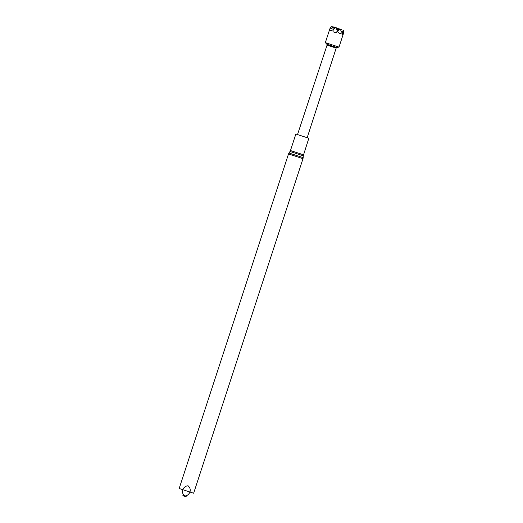 <?xml version="1.0" encoding="UTF-8"?>
<svg xmlns="http://www.w3.org/2000/svg" width="523" height="523" viewBox="0 0 523 523"><rect width="100%" height="100%" fill="white"/><g stroke="black" fill="none" stroke-linecap="round" stroke-linejoin="round"><path stroke-width="0.78" d="M297.522 134.568L308.832 138.262L295.868 134.025L297.528 134.561L327.058 45.115L336.171 48.096L307.171 137.719M302.994 158.678L288.519 153.945L179.167 488.502L193.641 493.235L302.994 158.678L303.177 157.639L288.977 153.004L290.004 151.48L303.248 155.808L308.832 138.262M185.73 496.628L184.743 495.948C184.913 496.026 188.162 496.046 189.973 492.025C190.647 489.548 190.006 487.469 188.064 485.789C182.749 486.122 181.239 492.352 183.625 494.784L184.743 495.948L182.86 495.686L185.73 496.628M326.875 44.259L336.819 47.508L339.022 47.103L325.339 42.631L326.875 44.259L327.058 45.115M342.205 34.76A140.87 32.962 108.1 0 0 342.983 34.989L342.205 34.76L342.611 32.74L343.761 30.151L343.546 33.224L339.022 47.103M342.611 32.74L339.8 33.655L337.185 31.151L336.184 32.772L332.981 31.753L333.21 29.667C330.621 31.112 329.516 30.811 329.889 28.758L325.339 42.631M333.21 29.667L335.72 27.556L333.426 29.164L332.811 28.961L333.7 27.104L331.242 28.445L330.608 28.235L331.445 26.457A136.346 71.174 108.1 0 1 331.262 26.398L329.889 28.758M331.242 28.445L330.608 28.235A138.301 117.963 -71.8 0 0 331.236 28.445M333.426 29.164L332.811 28.961A138.301 117.963 -71.8 0 0 333.419 29.164M331.445 26.457L332.249 26.686A136.313 116.263 -71.8 0 1 331.464 26.431M333.7 27.104L333.236 26.987A136.346 71.174 108.1 0 0 333.7 27.104M335.707 27.556A136.346 71.174 108.1 0 0 335.72 27.556L336.472 28.111L337.185 31.151M334.707 27.425L335.439 27.699L334.642 27.464A136.313 71.161 108.1 0 0 335.165 27.641L335.923 27.824M338.355 28.68A136.313 71.161 108.1 0 0 338.832 28.837L338.322 28.7M333.681 27.157A136.313 116.263 -71.8 0 0 334.53 27.438L334.184 27.019M338.832 28.837A136.313 116.263 108.2 0 0 339.172 28.948L340.035 28.935M343.683 30.157A136.346 116.296 -71.8 0 0 343.696 30.157L342.343 32.073L341.277 31.726L340.44 29.308L339.689 29.098L338.074 31.086M342.343 32.08A138.301 117.963 108.2 0 1 341.277 31.726A138.301 72.194 -71.9 0 0 342.343 32.073L341.8 32.302M343.748 30.144L342.866 30.157A136.313 71.161 -71.9 0 0 343.408 30.341M340.44 29.308L339.689 29.098A136.346 116.296 -71.8 0 0 340.44 29.308M337.564 30.517A138.301 72.194 -71.9 0 0 338.616 30.857L337.564 30.517L336.204 27.686M337.766 30.504L337.747 28.137L337.041 29.007M336.884 28.536L337.871 28.177L338.499 29.393M341.892 29.811L341.447 29.628L341.898 29.844A136.313 116.263 108.2 0 1 341.061 29.569L340.584 29.412M340.584 29.719L341.552 29.425M337.446 28.039L336.786 28.262M332.981 31.753A140.87 136.954 -72.1 0 0 336.184 32.772M290.004 151.48L290.468 150.539L303.432 154.775M339.159 28.955A136.313 71.161 -71.9 0 0 339.675 29.118M336.943 28.157A136.313 71.161 108.1 0 0 337.185 28.222A136.313 71.161 -71.9 0 0 337.42 28.32A136.313 116.263 -71.8 0 0 337.819 28.432A136.313 116.263 108.2 0 0 338.204 28.575M340.65 29.366A136.313 71.161 108.1 0 0 340.872 29.425A136.313 71.161 -71.9 0 0 341.088 29.51M290.468 150.539L295.868 134.025M303.248 155.808L303.177 157.639M288.519 153.945L288.977 153.004M182.86 495.686L186.417 496.85M336.171 48.096L336.819 47.508M334.177 27.019L333.733 26.876"/></g></svg>
